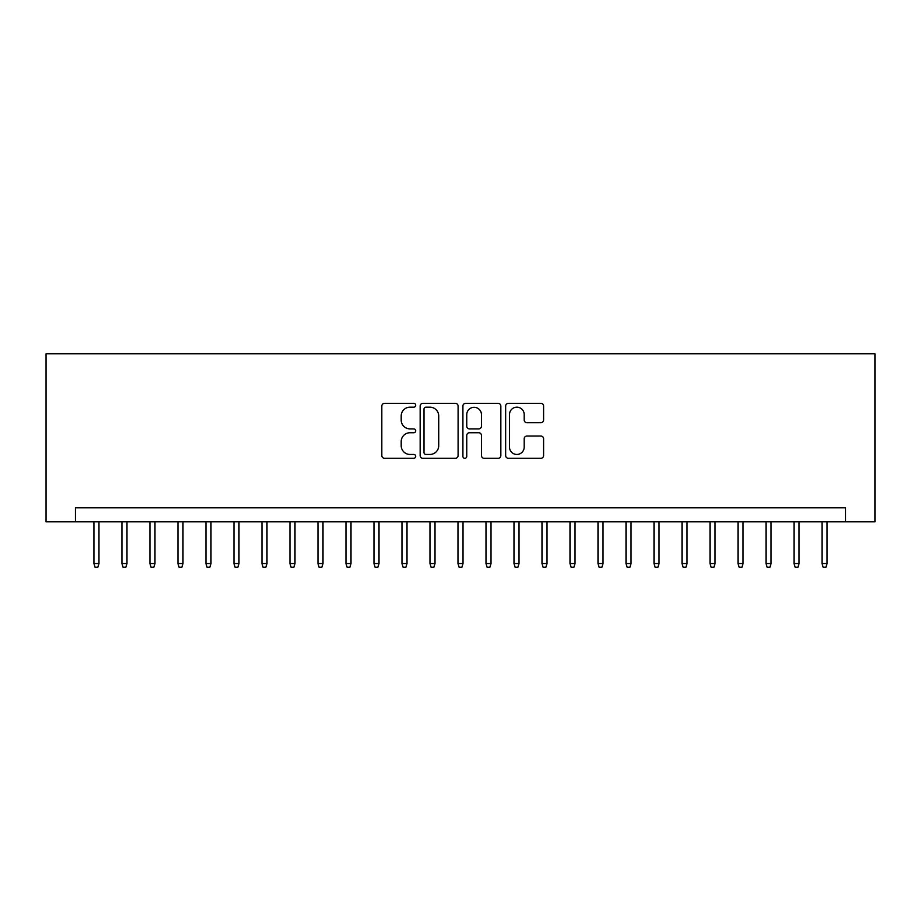 <?xml version="1.0" encoding="UTF-8"?>
<svg xmlns="http://www.w3.org/2000/svg" width="921" height="921" viewBox="0 0 921 921"><rect width="100%" height="100%" fill="white"/><g stroke="black" fill="none" stroke-linecap="round" stroke-linejoin="round"><path stroke-width="1.38" d="M415.693 405.252A1.923 1.923 0 0 0 413.771 403.329L384.564 403.329A2.751 2.751 0 0 0 381.824 406.08L381.824 455.55A2.751 2.751 0 0 0 384.564 458.301L413.771 458.301A1.923 1.923 0 0 0 415.693 456.379A1.923 1.923 0 0 0 413.771 454.456L409.995 454.456A8.796 8.796 0 0 1 401.199 445.66L401.199 441.539A8.796 8.796 0 0 1 409.995 432.743L413.771 432.743A1.923 1.923 0 0 0 415.693 430.821A1.923 1.923 0 0 0 413.771 428.887L409.995 428.887A8.796 8.796 0 0 1 401.199 420.091L401.199 415.97A8.796 8.796 0 0 1 409.995 407.174L413.771 407.174A1.923 1.923 0 0 0 415.693 405.252M540.834 422.704A2.751 2.751 0 0 0 543.586 419.964L543.586 406.08A2.751 2.751 0 0 0 540.834 403.329L508.392 403.329A2.751 2.751 0 0 0 505.652 406.08L505.652 455.55A2.751 2.751 0 0 0 508.392 458.301L540.834 458.301A2.751 2.751 0 0 0 543.586 455.55L543.586 438.787A2.751 2.751 0 0 0 540.834 436.036L526.95 436.036A2.751 2.751 0 0 0 524.199 438.787L524.199 447.099A7.356 7.356 0 0 1 516.854 454.456A7.356 7.356 0 0 1 509.497 447.099L509.497 414.531A7.356 7.356 0 0 1 516.854 407.174A7.356 7.356 0 0 1 524.199 414.531L524.199 419.964A2.751 2.751 0 0 0 526.95 422.704L540.834 422.704M845.547 521.827L874.95 521.827L874.95 353.802L46.05 353.802L46.05 521.827L845.547 521.827L845.547 507.828L75.453 507.828L75.453 521.827M458.094 406.08A2.751 2.751 0 0 0 455.342 403.329L422.912 403.329A2.751 2.751 0 0 0 420.16 406.08L420.16 455.55A2.751 2.751 0 0 0 422.912 458.301L455.342 458.301A2.751 2.751 0 0 0 458.094 455.55L458.094 406.08M465.658 403.329L498.088 403.329A2.751 2.751 0 0 1 500.84 406.08L500.84 455.55A2.751 2.751 0 0 1 498.088 458.301L484.204 458.301A2.751 2.751 0 0 1 481.464 455.55L481.464 435.495A2.751 2.751 0 0 0 478.713 432.743L469.503 432.743A2.751 2.751 0 0 0 466.751 435.495L466.751 456.379A1.923 1.923 0 0 1 464.829 458.301A1.923 1.923 0 0 1 462.906 456.379L462.906 406.08A2.751 2.751 0 0 1 465.658 403.329M425.939 407.174A1.923 1.923 0 0 0 424.005 409.097L424.005 452.533A1.923 1.923 0 0 0 425.939 454.456L429.923 454.456A8.796 8.796 0 0 0 438.718 445.66L438.718 415.97A8.796 8.796 0 0 0 429.923 407.174L425.939 407.174M481.464 414.669A7.356 7.356 0 0 0 474.108 407.312A7.356 7.356 0 0 0 466.751 414.669L466.751 426.147A2.751 2.751 0 0 0 469.503 428.887L478.713 428.887A2.751 2.751 0 0 0 481.464 426.147L481.464 414.669M98.973 563.548L97.856 567.198L95.059 567.198L93.93 563.548L98.973 563.548L98.973 521.827M93.93 563.548L93.93 521.827M126.983 563.548L125.855 567.198L123.057 567.198L121.94 563.548L126.983 563.548L126.983 521.827M121.94 563.548L121.94 521.827M154.981 563.548L153.865 567.198L151.067 567.198L149.939 563.548L154.981 563.548L154.981 521.827M149.939 563.548L149.939 521.827M182.991 563.548L181.863 567.198L179.065 567.198L177.949 563.548L182.991 563.548L182.991 521.827M177.949 563.548L177.949 521.827M210.99 563.548L209.873 567.198L207.064 567.198L205.947 563.548L210.99 563.548L210.99 521.827M205.947 563.548L205.947 521.827M238.988 563.548L237.871 567.198L235.074 567.198L233.957 563.548L238.988 563.548L238.988 521.827M233.957 563.548L233.957 521.827M266.998 563.548L265.881 567.198L263.072 567.198L261.955 563.548L266.998 563.548L266.998 521.827M261.955 563.548L261.955 521.827M294.996 563.548L293.88 567.198L291.082 567.198L289.954 563.548L294.996 563.548L294.996 521.827M289.954 563.548L289.954 521.827M323.006 563.548L321.878 567.198L319.08 567.198L317.964 563.548L323.006 563.548L323.006 521.827M317.964 563.548L317.964 521.827M351.005 563.548L349.888 567.198L347.09 567.198L345.962 563.548L351.005 563.548L351.005 521.827M345.962 563.548L345.962 521.827M379.015 563.548L377.886 567.198L375.089 567.198L373.972 563.548L379.015 563.548L379.015 521.827M373.972 563.548L373.972 521.827M407.013 563.548L405.896 567.198L403.099 567.198L401.97 563.548L407.013 563.548L407.013 521.827M401.97 563.548L401.97 521.827M435.011 563.548L433.895 567.198L431.097 567.198L429.98 563.548L435.011 563.548L435.011 521.827M429.98 563.548L429.98 521.827M463.021 563.548L461.905 567.198L459.095 567.198L457.979 563.548L463.021 563.548L463.021 521.827M457.979 563.548L457.979 521.827M491.02 563.548L489.903 567.198L487.105 567.198L485.989 563.548L491.02 563.548L491.02 521.827M485.989 563.548L485.989 521.827M519.03 563.548L517.901 567.198L515.104 567.198L513.987 563.548L519.03 563.548L519.03 521.827M513.987 563.548L513.987 521.827M547.028 563.548L545.911 567.198L543.114 567.198L541.985 563.548L547.028 563.548L547.028 521.827M541.985 563.548L541.985 521.827M575.038 563.548L573.91 567.198L571.112 567.198L569.995 563.548L575.038 563.548L575.038 521.827M569.995 563.548L569.995 521.827M603.036 563.548L601.92 567.198L599.122 567.198L597.994 563.548L603.036 563.548L603.036 521.827M597.994 563.548L597.994 521.827M631.046 563.548L629.918 567.198L627.12 567.198L626.004 563.548L631.046 563.548L631.046 521.827M626.004 563.548L626.004 521.827M659.045 563.548L657.928 567.198L655.119 567.198L654.002 563.548L659.045 563.548L659.045 521.827M654.002 563.548L654.002 521.827M687.043 563.548L685.926 567.198L683.129 567.198L682.012 563.548L687.043 563.548L687.043 521.827M682.012 563.548L682.012 521.827M715.053 563.548L713.936 567.198L711.127 567.198L710.01 563.548L715.053 563.548L715.053 521.827M710.01 563.548L710.01 521.827M743.051 563.548L741.935 567.198L739.137 567.198L738.009 563.548L743.051 563.548L743.051 521.827M738.009 563.548L738.009 521.827M771.061 563.548L769.933 567.198L767.135 567.198L766.019 563.548L771.061 563.548L771.061 521.827M766.019 563.548L766.019 521.827M799.06 563.548L797.943 567.198L795.145 567.198L794.017 563.548L799.06 563.548L799.06 521.827M794.017 563.548L794.017 521.827M827.07 563.548L825.941 567.198L823.144 567.198L822.027 563.548L827.07 563.548L827.07 521.827M822.027 563.548L822.027 521.827"/></g></svg>
